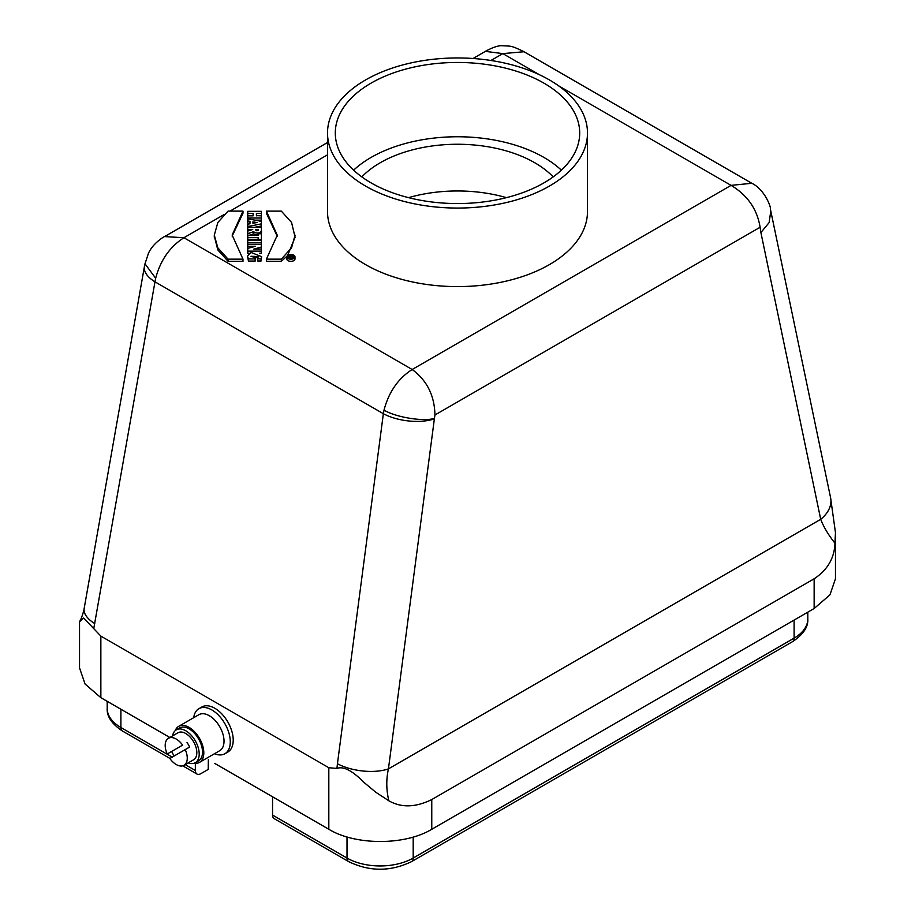 <?xml version="1.0" encoding="UTF-8"?>
<svg xmlns="http://www.w3.org/2000/svg" width="915" height="915" viewBox="0 0 915 915"><rect width="100%" height="100%" fill="white"/><g stroke="black" fill="none" stroke-linecap="round" stroke-linejoin="round"><path stroke-width="1.37" d="M834.96 543.224L835.464 532.644L830.603 497.794A36.394 24.087 168.2 0 1 820.709 519.308C823.523 526.731 828.269 534.715 834.96 543.224C834.434 558.15 827.492 569.999 814.144 578.795L431.766 799.561C415.616 807.488 401.308 807.899 388.841 800.785L375.791 792.253L363.404 781.936C355.878 774.216 345.092 765.363 336.937 768.428L328.817 767.719L100.856 636.108L83.62 617.98L79.536 621.8L79.536 667.95L85.072 684.031L100.856 697.665L169.824 737.479M214.831 763.476L328.817 829.276C355.615 845.563 404.968 845.563 431.766 829.276L814.144 608.509L829.928 594.876L835.464 578.795L835.464 533.148M193.694 717.692A25.997 15.006 60 0 1 198.898 708.69L201.838 706.986A25.997 15.006 60 0 1 227.835 722.004A25.997 15.006 60 0 1 227.835 752.027L224.896 753.72A25.997 15.006 60 0 1 214.487 753.72M261.381 213.504L261.381 215.62L256.417 215.62L261.381 215.849L261.381 218.022L247.759 218.022L247.759 215.849L253.123 215.849L247.759 215.62L247.759 211.331L261.381 211.331L261.381 213.504L256.417 213.504L256.417 215.849M261.381 218.022L261.381 220.149L254.896 220.149M261.381 223.855L247.759 226.554L247.759 224.175L249.978 223.775L249.978 221.35L247.759 220.95L247.759 218.799L261.381 221.373L261.381 225.971L254.61 227.32M249.978 223.775L247.759 223.077L247.759 220.95M261.473 232.547L261.118 233.783M258.156 235.224L253.489 233.84L248.72 235.475M258.156 239.776L247.759 239.776L247.759 235.475L258.156 235.475L258.156 233.783L261.381 233.783L261.381 239.353L258.156 239.353L258.156 237.648L247.759 237.648M261.381 251.133L247.759 251.133L247.759 248.377L255.479 246.284L247.759 246.329L247.759 244.248L261.381 244.248L261.381 247.027L253.798 249.12L261.381 249.04L261.381 253.249L259.505 253.249M249.052 253.249L247.759 253.249L247.759 251.133M255.182 258.934L255.182 261.061L248.457 261.061L247.473 256.177L250.95 252.426L261.621 256.669L261.084 258.865L257.641 258.865L258.202 256.577L250.95 256.257L255.182 256.772L255.182 258.934L248.457 258.934L247.473 256.177M261.621 256.669L261.084 260.992L257.641 260.992L257.641 258.865M258.041 257.904L252.448 256.772M242.99 211.125L232.147 235.064L242.99 259.151L228.052 259.151L217.827 247.793L214.304 235.144L217.839 222.494L228.052 211.113L242.99 211.125L242.99 213.241L232.158 236.116M242.99 259.151L242.99 261.267L228.052 261.267L217.827 249.921L214.339 236.207M295.088 235.121L291.553 247.782L281.351 259.151L266.414 259.151L277.256 235.212L266.414 211.125L281.351 211.125L291.576 222.482L295.088 237.248L287.607 255.457M287.013 256.131L281.351 261.278L266.414 261.267L266.414 259.151M277.234 236.276L266.414 213.241L266.414 211.125M294.985 256.852L294.985 258.979A4.083 2.356 180 0 1 290.901 261.335A4.083 2.356 180 0 1 286.818 258.979L286.818 256.852A4.083 2.356 180 0 1 290.901 254.496A4.083 2.356 180 0 1 294.985 256.852A4.083 2.356 180 0 1 290.901 259.208A4.083 2.356 180 0 1 286.818 256.852M587.487 133.007L587.487 211.548A129.987 75.053 180 0 1 507.242 280.882A129.987 75.053 180 0 1 365.577 264.618A129.987 75.053 180 0 1 327.513 211.548L327.513 133.007A129.987 75.053 180 0 1 407.758 63.673A129.987 75.053 180 0 1 549.423 79.937A129.987 75.053 180 0 1 587.487 133.007A129.987 75.053 180 0 1 457.5 208.06A129.987 75.053 180 0 1 327.513 133.007M292.125 256.806L291.199 256.532L292.125 256.806M289.083 257.229L289.083 256.532L290.478 256.532L289.083 257.801L290.535 257.126A1.144 0.663 0 0 0 292.8 256.989L292.8 258.144M290.535 258.51L290.535 257.126M289.083 256.532L292.8 256.006L292.8 256.989M281.351 259.151L281.351 261.278M228.052 261.267L228.052 259.151M248.457 258.934L248.457 261.061M261.084 258.865L261.084 260.992M247.759 246.329L247.759 248.377M261.381 247.027L261.381 249.04M257.321 248.171L257.321 249.04M261.381 242.612L247.759 242.612L247.759 240.439L261.381 240.439L261.381 244.248M247.759 244.248L247.759 242.612M258.156 240.439L258.156 239.353M261.381 239.353L261.381 240.439M258.396 229.905L255.434 229.482C256.44 231.209 257.412 231.209 258.362 229.482L258.362 230.168M261.473 230.42C259.986 233.439 257.321 233.874 253.489 231.724L247.759 233.68L247.759 231.049L252.712 229.482L247.759 229.482L247.759 227.32L261.381 227.32L261.496 232.799M253.489 231.724L253.489 233.84M247.759 233.68L247.759 235.475M247.759 229.482L247.759 231.049M257.046 222.539L252.929 221.853L252.929 223.237L257.046 222.539M252.929 221.853L252.929 223.237M247.759 226.554L247.759 227.32M253.123 215.849L253.123 213.504L247.759 213.504M247.759 218.799L247.759 218.022M272.556 796.793L272.556 815.059A7.8 4.506 120 0 0 274.18 818.628L348.626 861.61A7.8 4.506 -60 0 1 347.014 858.041A46.802 27.015 0 0 0 413.191 858.041L794.106 638.121A46.802 27.015 -0 0 0 807.808 619.02C808.311 627.038 803.198 634.598 792.493 641.689A7.8 4.506 -120 0 0 794.106 638.121L794.106 620.084M208.346 759.725L208.22 769.412L200.865 773.655A7.8 4.506 -60 0 1 196.965 774.044A7.8 4.506 -60 0 1 195.353 770.476L195.353 763.35M485.396 51.366L502.838 53.608L523.986 51.743M770.807 211.079L770.407 209.032C771.356 208.06 764.963 189.554 751.833 183.286L731.074 185.368C747.509 195.215 757.185 209.18 760.102 227.263L760.891 232.536L769.115 222.619L770.796 211.022L830.603 497.794M473.055 58.491L485.831 51.103C493.116 47.203 498.618 45.418 502.324 45.75C511.416 46.276 510.536 45.247 523.609 51.514L751.581 183.149M223.981 214.602L183.926 237.728L164.54 236.585C164.563 236.242 152.645 243.321 148.367 253.558L144.993 263.806L155.664 278.263C160.445 260.26 169.87 246.741 183.926 237.728L412.162 369.5C398.139 378.536 388.761 392.078 384.026 410.114C395.715 417.274 423.313 421.815 434.431 418.407L434.945 414.987C434.522 395.532 426.928 380.365 412.162 369.5L731.074 185.368L558.344 85.655M93.845 628.09L154.978 281.831A36.394 17.156 -170 0 1 144.398 266.608L144.993 263.806M384.026 410.114L383.362 413.694L154.978 281.831L155.664 278.263M94.76 623.595A36.394 17.156 -170 0 1 84.18 608.372L144.398 266.608M434.351 418.853A36.394 16.07 7.5 0 1 383.362 413.694L337.441 763.716A36.394 16.07 7.5 0 0 388.44 768.875L434.431 418.407M388.841 800.785C386.256 789.908 386.119 779.271 388.44 768.875L820.709 519.308L760.891 232.536M290.936 258.533A2.917 1.681 180 0 1 288.031 256.852A2.917 1.681 180 0 1 290.936 255.171A2.917 1.681 180 0 1 293.852 256.852A2.917 1.681 180 0 1 290.936 258.533M408.559 197.651A109.194 63.044 180 0 1 506.441 197.651M361.837 176.904A109.194 63.044 180 0 1 534.715 162.721A109.194 63.044 180 0 1 553.163 176.904M353.625 170.156A122.198 70.547 180 0 1 543.899 157.414A122.198 70.547 180 0 1 561.375 170.156M371.101 182.897A122.198 70.547 180 0 1 335.302 133.007A122.198 70.547 180 0 1 410.744 67.824A122.198 70.547 180 0 1 543.899 83.128A122.198 70.547 180 0 1 579.698 133.007A122.198 70.547 180 0 1 504.257 198.189A122.198 70.547 180 0 1 371.101 182.897M201.838 706.986L198.898 708.69A25.997 15.006 60 0 1 224.896 723.696A25.997 15.006 60 0 1 224.896 753.72M194.14 763.224A20.793 12.009 -120 0 0 199.493 762.378A20.793 12.009 -120 0 0 203.805 752.862A20.793 12.009 -120 0 0 194.723 731.92A20.793 12.009 -120 0 0 178.7 726.35A20.793 12.009 -120 0 0 175.28 730.57M199.493 762.378L219.714 750.7A20.793 12.009 -120 0 0 224.026 741.184A20.793 12.009 -120 0 0 214.945 720.254A20.793 12.009 -120 0 0 198.921 714.684L178.7 726.35M188.181 762.904A18.975 10.957 -120 0 0 195.272 762.71L198.589 760.8A18.975 10.957 -120 0 0 202.512 752.119A18.975 10.957 -120 0 0 194.232 733.018A18.975 10.957 -120 0 0 179.603 727.928L176.298 729.838A18.975 10.957 -120 0 0 172.58 735.889M195.272 762.71A18.975 10.957 -120 0 0 199.207 754.029A18.975 10.957 -120 0 0 190.926 734.928A18.975 10.957 -120 0 0 176.298 729.838M177.99 732.766L168.429 738.291A15.601 9.001 60 0 1 182.623 745.107L167.239 753.983A15.601 9.001 60 0 1 168.429 738.291L177.99 732.766A15.601 9.001 60 0 1 193.591 741.768A15.601 9.001 60 0 1 193.591 759.782L184.029 765.306A15.601 9.001 60 0 1 169.835 758.489L185.219 749.602A15.601 9.001 60 0 1 184.029 765.306M167.239 753.983L182.623 745.107M174.25 755.939A15.601 9.001 60 0 1 171.654 751.432M187.026 742.557A15.601 9.001 60 0 1 189.634 747.063L185.219 749.602M328.817 829.276L328.817 767.719M100.856 697.665L100.856 636.108M539.53 74.79L502.838 53.608L490.932 60.482M327.513 154.829L230.02 211.113M413.191 837.042L413.191 858.041A7.8 4.506 -120 0 1 411.578 861.61L792.493 641.689M347.014 836.939L347.014 858.041L272.556 815.059M107.192 701.325L107.192 708.382A46.802 27.015 -0 0 0 120.894 727.494L172.214 757.117M120.894 709.239L120.894 727.494A7.8 4.506 -60 0 0 122.507 731.062L169.927 758.432M185.207 764.62L195.353 770.476M814.144 608.509L814.144 578.795M431.766 799.561L431.766 829.276M337.441 763.716L336.937 768.44M760.102 227.263L434.945 414.987M214.304 237.271L214.304 235.144M807.808 612.169L807.808 619.02M182.737 765.832L196.965 774.044M122.507 731.062C111.802 723.959 106.689 716.411 107.192 708.382M348.626 861.61C369.614 871.755 390.591 871.755 411.578 861.61M165.249 236.207L327.513 142.523M79.799 621.056C80.657 621.022 84.569 608.944 84.18 608.372"/></g></svg>
